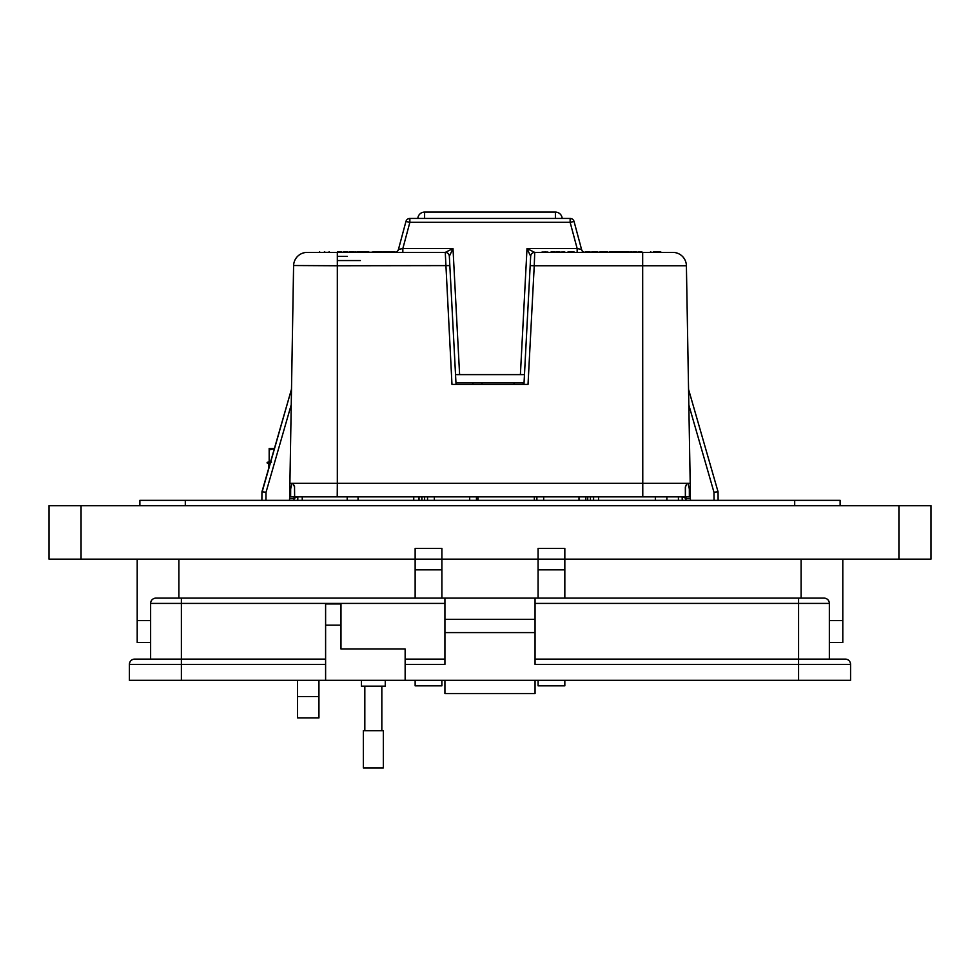 <?xml version="1.0" encoding="UTF-8"?>
<svg xmlns="http://www.w3.org/2000/svg" width="980" height="980" viewBox="0 0 980 980"><rect width="100%" height="100%" fill="white"/><g stroke="black" fill="none" stroke-linecap="round" stroke-linejoin="round"><path stroke-width="1.47" d="M842.8 620.61L842.8 559.139L842.8 620.61L829.35 620.61L842.8 620.61L842.8 642.537L829.35 642.537M150.626 642.537L137.2 642.537L137.2 559.139L137.2 620.61L150.626 620.61L137.2 620.61M385.263 680.316L385.263 686.147L361.399 686.147L361.399 680.316M325.605 680.316L325.605 603.962L340.979 603.962L340.979 649.03L405.144 649.03L405.144 680.316L129.409 680.316L129.409 664.403A5.304 5.304 0 0 1 134.713 659.099L181.374 659.099L150.626 659.099L150.626 603.423A5.304 5.304 0 0 1 155.93 598.119L444.92 598.119L444.92 619.336L535.056 619.336L535.056 598.119L824.045 598.119A5.304 5.304 0 0 1 829.35 603.423L829.35 659.099L798.59 659.099L845.262 659.099A5.304 5.304 0 0 1 850.567 664.403L850.567 680.316L798.59 680.316L798.59 664.403L535.056 664.403L535.056 619.336M405.144 664.403L444.92 664.403L444.92 619.336M535.056 680.316L535.056 693.571L444.92 693.571L444.92 680.316M535.056 659.099L798.59 659.099L798.59 664.403L850.567 664.403M535.056 598.119L444.92 598.119M444.92 632.59L535.056 632.59M405.144 680.316L798.59 680.316M405.144 659.099L444.92 659.099M535.056 693.571L444.92 693.571M181.374 598.119L181.374 659.099L325.605 659.099M373.331 730.7L383.327 730.7L383.327 767.916L363.335 767.916L363.335 730.7L373.331 730.7M318.941 680.316L318.941 717.923L297.565 717.923L297.565 680.316M415.14 559.139L441.894 559.139L415.14 559.139L415.14 548.457L441.894 548.457L441.894 559.139L538.081 559.139L538.081 548.457L564.835 548.457L564.835 559.139L931 559.139L931 505.692L49 505.692L49 559.139L415.14 559.139L415.14 598.119M139.871 505.692L139.871 500.339L840.13 500.339L840.13 505.692M441.894 559.139L441.894 598.119M441.894 680.316L441.894 685.829L415.14 685.829L415.14 680.316M564.835 559.139L538.081 559.139L564.835 559.139L564.835 598.119M564.835 680.316L564.835 685.829L538.081 685.829L538.081 680.316M538.081 559.139L538.081 598.119M268.018 462.376L268.214 463.234L267.099 462.401L269.904 461.678L268.091 462.401L269.953 462.401L270.174 463.246L268.63 463.246L268.63 468.587M268.226 462.989L267.32 463.246L268.226 462.989L267.32 463.246L267.099 462.401L268.079 462.119L268.226 462.989M268.667 462.119L268.63 463.246M267.099 462.401L268.079 462.119M269.953 462.401L271.57 462.119M274.437 448.399L269.169 448.399L269.169 461.163L270.762 461.163M269.169 449.906L274.375 448.644M455.97 382.862L524.03 382.862M308.651 252.399L445.263 252.399L452.993 248.54L449.342 256.258L455.541 374.63L524.459 374.63L530.67 256.27L527.007 248.54L534.725 252.399L672.819 252.399L661.28 252.399L660.532 251.725L661.28 252.338M472.887 384.405L472.887 382.862M417.835 218.454A6.787 6.787 0 0 1 424.61 212.084L555.391 212.084A6.787 6.787 0 0 1 562.165 218.454M523.149 384.405L523.149 382.862M673.039 252.411L672.819 252.399A13.585 13.585 0 0 1 686.404 265.752L534.247 265.752L528.024 384.405L451.976 384.405L445.263 252.399A4.079 4.067 -90 0 1 449.342 256.258L456.043 384.405M449.82 265.605L337.328 265.752L337.328 483.275L687.972 483.275L689.332 488.885L689.357 496.86L294.625 496.86L294.539 486.999L292.983 483.336L292.028 483.275L337.328 483.275L337.218 496.86L320.717 496.86M289.798 483.275L292.028 483.275L290.668 488.885L290.644 496.86L289.713 496.86L289.676 497.779L289.676 496.86L293.596 265.752A13.585 13.585 -44.5 0 1 307.181 252.399L306.961 252.411M337.328 252.399L337.328 265.752L293.608 265.531M394.524 252.399A4.079 4.079 0 0 0 398.456 249.386L405.941 221.468A4.079 4.079 0 0 1 409.873 218.454L570.127 218.454A4.079 4.079 0 0 1 574.06 221.468L570.127 222.313L409.873 222.313L402.841 248.54L452.993 248.54L459.608 374.63M583.125 251.725A4.079 3.994 90 0 1 581.471 249.398L577.159 248.54L577.159 252.399M290.644 496.86L294.625 496.86L294.539 486.999M296.805 496.86L294.086 498.538L294.123 496.86L316.895 496.86M650.622 251.725L650.01 252.399L642.672 252.399L642.782 496.86L659.283 496.86M663.105 496.86L685.878 496.86L685.914 498.538L683.195 496.86M690.288 496.86L690.337 498.538L690.288 496.86L689.357 496.86M718.12 500.339L718.046 491.764L718.12 500.339M687.017 483.336L685.461 486.999L686.858 483.275L690.202 483.275L690.337 498.538L685.988 498.538L685.988 496.86M685.461 486.999L685.375 496.86L685.339 486.95M323.927 252.338L329.844 252.338L323.927 252.338L324.539 251.725L325.201 252.338L324.588 251.725L323.927 252.399M294.012 496.86L294.086 498.538L289.664 498.538L289.676 497.779M302.244 500.339L302.244 496.86L297.834 496.86L297.773 500.339L297.834 496.86M682.166 496.86L682.227 500.339L682.166 496.86L678.43 496.86L678.43 500.339M690.496 500.339L690.324 497.681M289.676 496.86L289.504 500.339M262.187 491.776L266.021 492.291L261.954 491.764L291.44 389.354L262.175 491.776M717.397 491.825L713.979 492.291L688.83 404.948M718.046 491.764L689.087 391.192L718.046 491.764M689.087 391.192L688.56 389.354L689.087 391.192M291.17 404.948L266.021 492.291L261.954 491.764L261.881 500.339M292.983 483.336L294.661 486.95M592.422 251.725L593.647 251.725M602.602 251.811L599.907 251.725M595.975 251.725L597.776 251.725M636.339 251.725L632.725 252.399M612.672 251.725L624.628 251.995M554.362 251.725L553.063 251.725M552.696 251.725L551.593 251.725M605.714 252.399L603.692 251.725L607.539 251.725M623.66 251.725L620.046 252.399M620.046 252.068L622.423 251.725L619.642 251.725M638.543 251.725L640.173 251.725M368.774 251.725L367.721 251.725M381.355 251.725L379.125 251.725M339.778 251.725L337.929 251.725L339.778 251.725M357.516 251.725L359.366 251.725L357.516 251.725M350.264 251.725L352.114 251.725L350.264 251.725M657.102 251.725L659.516 251.725M660.532 251.725L653.391 251.725M597.359 251.725L596.085 251.725M616.971 251.725L612.463 251.725L612.12 252.399M632.725 252.068L635.089 251.725L633.239 251.725L635.089 251.725L635.089 252.399M619.238 251.725L617.853 252.399M590.56 252.068L596.551 252.068L590.56 252.399M595.926 251.725L593.721 251.725M585.44 251.725L588.809 251.725M589.335 251.725L585.734 251.725L589.678 252.399M572.761 251.725L567.788 252.068L573.827 251.725L574.329 252.399M541.965 252.068L547.955 252.068L541.965 252.399M552.5 251.725L550.858 252.068L554.95 251.725L555.44 252.399M554.79 251.725L551.397 251.725M558.22 252.399L556.554 251.725L559.654 251.725M558.269 251.725L559.151 251.725M562.973 252.399L560.891 252.068L564.946 252.068L562.973 251.725M607.821 251.725L606.534 251.725M611.863 252.068L611.042 251.725L611.863 252.399M610.601 251.725L609.756 251.725L610.601 251.725M620.561 251.725L624.113 251.725M625.865 251.725L629.638 252.068L625.326 252.399M625.326 252.068L628.915 251.725M631.659 252.399L631.659 251.725L632.284 252.068L630.52 252.399M640.136 251.725L640.908 251.725M640.087 251.725L640.81 251.725M390.579 252.399L390.163 251.725L383.009 251.725L388.631 251.725L383.009 251.725L382.592 252.399M375.401 251.725L380.571 251.725M381.33 252.399L378.084 251.725M364.732 251.725L359.55 251.725L365.92 251.725L366.324 252.399M362.821 251.725L365.075 251.725M362.918 251.725L364.474 251.725L364.254 252.399M379.199 251.725L382.653 252.13M320.129 252.338L318.855 252.338L320.129 252.338L319.517 251.725M329.182 251.725L328.582 252.338L329.844 252.338L328.582 252.399M346.124 252.399L344.556 251.725L346.124 251.725M337.475 251.725L341.555 251.725L337.475 251.725M382.874 251.725L383.633 251.725M373.123 252.13L374.875 251.725M341.555 251.725L342.424 252.399M345.548 251.725L347.091 251.725M343.747 251.725L343.147 252.399M349.811 251.725L353.89 251.725L349.811 251.725M405.941 221.468A4.079 4.079 0 0 1 409.873 218.454L409.873 222.313L405.941 221.468A4.079 4.079 0 0 1 409.873 218.454M597.629 251.725L598.241 252.338L597.629 251.725M602.284 251.725L599.919 251.725L602.884 252.399L602.284 251.725M593.745 251.725L592.508 251.725L593.745 252.399M602.418 251.725L603.031 252.399M597.2 251.75L596.979 252.399M618.993 251.725L618.993 252.399M618.392 251.725L617.229 252.399M614.423 252.399L612.12 252.068M586.065 252.399L585.734 251.725M586.065 252.068L585.097 252.399A4.079 3.994 90 0 1 583.688 252.044L580.858 252.399M569.601 252.399L569.356 251.725M573.545 251.725L573.3 252.399M568.817 252.399L568.584 251.725M545.149 251.725L545.149 252.399M661.145 252.399L650.157 252.338L650.769 251.725L650.157 252.399M555.44 252.068L554.521 251.725M554.288 252.399L552.5 252.399M554.558 252.399L554.95 251.725M604.023 252.399L603.398 251.725L605.701 251.725M610.234 252.399L609.817 251.725L610.099 252.399M622.423 251.725L622.41 252.399M627.543 251.725L627.58 252.399M631.059 251.725L629.907 252.399M642.317 252.399L641.778 251.725L640.087 252.399M574.06 221.468L581.544 249.386L574.06 221.468M378.182 252.399L374.985 252.399M373.405 252.399L373 251.725M365.479 252.399L359.905 251.725L360.309 252.399M374.372 251.725L374.776 252.399M366.961 252.399L367.365 251.725M374.36 252.399L373.944 251.725M359.133 251.725L358.717 252.399M395.981 252.13L391.792 251.725L396.104 252.13L391.792 251.725L391.388 252.399M367.035 251.725L366.63 252.399M358.558 252.399L358.974 251.725M344.96 252.399L344.556 251.725M345.021 252.399L344.617 251.725M347.043 252.399L347.912 251.725L348.317 252.399M339.546 251.725L339.546 252.399M355.25 251.725L355.654 252.399M356.659 252.399L357.063 251.725M351.881 251.725L351.881 252.399M353.89 251.725L353.486 252.399M353.486 252.13L354.748 252.399M398.456 249.386L402.841 248.54L402.841 252.399M337.328 260.558L360.346 260.558M637.294 252.068L638.005 252.399L637.27 252.399M598.829 252.399L597.861 252.399M574.329 252.068L572.528 252.399M549.89 252.399L549.008 252.399M604.023 252.068L603.055 252.399M610.099 252.068L609.217 252.399M581.471 249.398L581.544 249.386A4.079 4.079 0 0 0 583.223 251.725M583.688 251.983A4.079 4.079 0 0 0 585.097 252.387M373.405 252.13L367.39 252.399M360.309 252.13L359.146 252.399M344.96 252.13L343.686 252.399M523.957 384.405L530.67 256.27A4.079 4.079 0 0 1 534.737 252.399L534.247 265.752L530.18 265.605M672.819 252.399L671.496 252.399M686.392 265.531L690.202 483.275M530.67 256.27L530.658 256.258A4.079 4.067 -90 0 1 534.725 252.399M449.33 256.27A4.079 4.079 0 0 0 445.263 252.399A4.079 4.079 0 0 1 449.33 256.27L449.33 256.27M534.345 496.86L534.345 500.339M587.718 500.339L587.718 496.86M585.807 496.86L585.807 500.339M536.881 500.339L536.881 496.86M477.983 496.86L477.983 500.339M358.055 500.339L358.055 496.86M347.202 496.86L347.202 500.339M666.89 496.86L666.89 500.339M655.351 496.86L655.351 500.339M590.426 500.339L590.426 496.86M427.55 500.339L427.55 496.86M476.464 500.339L476.464 496.86M424.61 496.86L424.61 500.339M413.744 500.339L413.744 496.86M598.584 496.86L598.584 500.339M593.415 500.339L593.415 496.86M421.89 496.86L421.89 500.339M418.717 500.339L418.717 496.86M593.598 496.86L593.598 500.339M419.036 496.86L419.036 500.339M798.59 598.119L798.59 603.423L829.35 603.423M535.056 603.423L798.59 603.423L798.59 659.099M150.626 603.423L444.92 603.423M340.979 625.167L325.605 625.167M181.374 680.316L181.374 664.403L129.409 664.403M325.605 664.403L181.374 664.403L181.374 659.099M81.058 559.139L81.058 505.692M898.917 559.139L898.917 505.692M794.694 500.339L794.694 505.692M185.306 500.339L185.306 505.692M318.941 696.535L297.565 696.535M801.101 559.139L801.101 598.119M178.899 559.139L178.899 598.119M441.894 569.833L415.14 569.833M564.835 569.833L538.081 569.833M555.391 218.454L555.391 212.084M424.61 218.454L424.61 212.084M394.671 252.399A4.079 3.994 90 0 0 398.529 249.398M347.324 256.405L337.328 256.405L347.324 256.405M686.024 500.339L685.914 498.538M293.976 500.339L294.012 498.538M714.04 500.339L713.979 492.291M266.021 492.291L265.96 500.339M633.239 251.725L635.089 251.725M570.127 218.454L570.127 222.313L577.159 248.54L527.007 248.54L520.392 374.63M374.985 252.13L376.149 252.13M328.582 252.338L325.201 252.338M579.009 496.86L579.009 500.339M543.68 496.86L543.68 500.339M434.336 500.339L434.336 496.86M469.677 500.339L469.677 496.86M381.833 686.147L381.833 730.7M364.829 686.147L364.829 730.7M270.688 461.421L267.908 462.168M481.976 384.405L481.976 382.862M514.059 384.405L514.059 382.862"/></g></svg>
